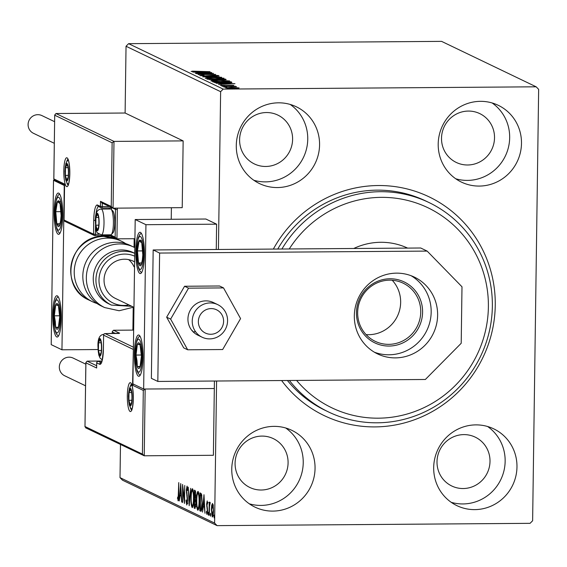 <?xml version="1.0" encoding="UTF-8"?>
<svg xmlns="http://www.w3.org/2000/svg" width="567" height="567" viewBox="0 0 567 567"><rect width="100%" height="100%" fill="white"/><g stroke="black" fill="none" stroke-linecap="round" stroke-linejoin="round"><path stroke-width="0.85" d="M273.351 249.076A121.295 118.014 -64.3 0 1 378.309 185.529A121.295 118.014 -64.3 0 1 495.253 305.351A121.295 118.014 -64.3 0 1 374.943 426.908A121.295 118.014 -64.3 0 1 281.608 380.535M281.912 249.012A116.136 112.996 -64.3 0 1 429.063 202.568L425.838 201.016A116.136 112.996 115.7 0 0 377.168 190.151A116.136 112.996 115.7 0 0 277.766 249.048M272.819 511.101A42.582 41.434 115.7 0 0 313.898 477.768A42.582 41.434 115.7 0 0 291.849 430.346A42.582 41.434 115.7 0 0 274.003 426.363A42.582 41.434 115.7 0 0 232.917 459.688A42.582 41.434 115.7 0 0 254.973 507.118A42.582 41.434 115.7 0 0 272.819 511.101M249.289 503.794A42.582 41.434 115.7 0 0 260.99 505.417A42.582 41.434 115.7 0 0 301.176 475.344A42.582 41.434 115.7 0 0 285.704 427.986M479.257 186.075A42.582 41.434 115.7 0 0 520.336 152.743A42.582 41.434 115.7 0 0 498.287 105.32A42.582 41.434 115.7 0 0 480.44 101.337A42.582 41.434 115.7 0 0 439.354 134.67A42.582 41.434 115.7 0 0 461.41 182.092A42.582 41.434 115.7 0 0 479.257 186.075M455.726 178.768A42.582 41.434 115.7 0 0 467.428 180.398A42.582 41.434 115.7 0 0 507.614 150.326A42.582 41.434 115.7 0 0 492.142 102.967M277.334 187.557A42.582 41.434 115.7 0 0 318.42 154.224A42.582 41.434 115.7 0 0 296.364 106.802A42.582 41.434 115.7 0 0 278.517 102.818A42.582 41.434 115.7 0 0 237.438 136.144A42.582 41.434 115.7 0 0 259.488 183.573A42.582 41.434 115.7 0 0 277.334 187.557M253.81 180.249A42.582 41.434 115.7 0 0 265.512 181.872A42.582 41.434 115.7 0 0 305.691 151.807A42.582 41.434 115.7 0 0 290.219 104.448M474.735 509.62A42.582 41.434 115.7 0 0 515.821 476.287A42.582 41.434 115.7 0 0 493.765 428.865A42.582 41.434 115.7 0 0 475.919 424.881A42.582 41.434 115.7 0 0 434.839 458.214A42.582 41.434 115.7 0 0 456.889 505.636A42.582 41.434 115.7 0 0 474.735 509.62M451.212 502.312A42.582 41.434 115.7 0 0 462.913 503.943A42.582 41.434 115.7 0 0 503.092 473.87A42.582 41.434 115.7 0 0 487.62 426.512M463.126 488.534A27.096 26.366 115.7 0 0 489.271 467.321A27.096 26.366 115.7 0 0 475.238 437.143A27.096 26.366 115.7 0 0 463.884 434.606A27.096 26.366 115.7 0 0 437.738 455.818A27.096 26.366 115.7 0 0 451.771 485.997A27.096 26.366 115.7 0 0 463.126 488.534M265.725 166.471A27.096 26.366 115.7 0 0 291.87 145.258A27.096 26.366 115.7 0 0 277.837 115.08A27.096 26.366 115.7 0 0 266.483 112.542A27.096 26.366 115.7 0 0 240.337 133.755A27.096 26.366 115.7 0 0 254.37 163.934A27.096 26.366 115.7 0 0 265.725 166.471M467.647 164.99A27.096 26.366 115.7 0 0 493.786 143.777A27.096 26.366 115.7 0 0 479.753 113.598A27.096 26.366 115.7 0 0 468.399 111.068A27.096 26.366 115.7 0 0 442.253 132.274A27.096 26.366 115.7 0 0 456.286 162.453A27.096 26.366 115.7 0 0 467.647 164.99M261.21 490.016A27.096 26.366 115.7 0 0 287.356 468.803A27.096 26.366 115.7 0 0 273.315 438.624A27.096 26.366 115.7 0 0 261.961 436.087A27.096 26.366 115.7 0 0 235.815 457.3A27.096 26.366 115.7 0 0 249.849 487.478A27.096 26.366 115.7 0 0 261.21 490.016M218.423 249.48L220.627 91.684L126.037 46.253L128.596 43.666L223.185 89.104L536.162 86.808L538.65 89.359L532.626 520.747L530.067 523.334L217.09 525.63L122.5 480.192L120.013 477.641L120.48 444.549M211.689 505.24L212.497 503.439L213.249 505.984L213.461 510.789C213.419 514.517 213.036 516.601 212.313 517.04L211.342 509.768L211.689 505.24L212.207 505.24M209.032 515.233L209.216 502.1L209.478 504.169L210.01 502.249L210.229 502.801L209.492 506.473L209.322 515.233M207.678 502.525L207.21 502.525L206.905 504.162L207.635 510.973L206.969 514.475L206.402 512.412L206.586 511.271L206.962 512.844L207.345 510.902L206.615 504.084L207.217 500.902L207.557 504.084L207.182 502.525L208.195 502.518M206.962 512.844L208.004 512.844M201.122 511.221L199.818 510.81L200.073 492.836L201.526 494.183L202.256 503.156C202.228 508.365 201.71 511.058 200.697 511.228L200.916 511.285M194.226 508.117L194.474 490.143L195.005 490.398L195.813 495.274L195.409 498.925L195.934 503.808L194.977 508.479L194.226 508.117L195.232 508.11L195.254 506.614M189.158 505.686L188.209 487.131L189.243 501.363L190.668 488.315L189.215 505.686M182.602 502.539L182.567 484.424L184.261 498.733L184.736 485.465L184.481 503.439L182.787 489.165L182.602 502.539M178.123 498.988L178.754 482.595L178.874 494.871C178.945 498.187 178.683 500.179 178.095 500.838L177.584 497.11L178.123 498.988L179.165 498.988M120.013 477.641L214.602 523.079L216.587 381.017M112.131 142.799L113.995 141.403L113.06 208.167L111.245 206.48L112.131 142.799L54.737 115.229L55.949 113.52L125.109 113.017L126.037 46.253M180.731 483.545L181.731 502.121L181.114 496.019L180.058 495.515L179.271 500.937L180.731 483.545M186.777 503.149L187.344 500.356L186.323 489.987L187.053 486.117L187.734 489.505L187.493 490.505L187.025 487.96L186.614 490.051L187.634 500.519L186.77 505.006L185.976 500.668L186.224 499.867L186.777 503.149L187.84 503.149M187.571 487.953L187.989 487.939M190.881 497.543C190.93 492.404 191.448 489.456 192.44 488.704C193.418 490.292 193.864 493.673 193.772 498.847C193.723 503.992 193.191 506.912 192.199 507.607C191.235 506.012 190.795 502.653 190.881 497.543L191.171 497.543M196.473 500.229C196.522 495.09 197.047 492.149 198.032 491.391C199.017 492.978 199.456 496.359 199.364 501.533C199.315 506.678 198.79 509.598 197.791 510.3C196.827 508.698 196.388 505.339 196.473 500.229L196.763 500.229M203.978 494.707L204.985 513.284L204.361 507.189L203.305 506.678L202.518 512.107L203.978 494.707M208.132 513.525L208.394 512.143L208.613 513.759L208.351 515.141L208.132 513.525L208.613 513.525M210.35 514.588L210.612 513.206L210.832 514.822L210.57 516.204L210.35 514.588L210.832 514.588M213.972 516.331L214.234 514.949L214.191 517.94L213.972 516.331L214.454 516.324M239.012 88.005L233.356 88.388L225.645 87.928L231.23 87.375L239.111 87.92M222.59 86.354L235.503 86.262L233.895 86.411L236.524 86.638L222.59 86.354M233.724 85.376L220.308 85.369L233.767 85.334M214.255 82.35L213.383 81.931L231.045 81.797L231.875 82.506L224.305 82.98C219.252 83.037 215.899 82.825 214.255 82.35M231.612 82.584L231.62 82.073L231.875 82.506M225.985 79.607L214.439 79.99L207.784 79.238L225.453 79.111L226.141 79.5M202.724 76.807L219.181 76.098L207.012 76.786L221.64 77.282L202.724 76.807M196.161 73.66L213.539 73.391L202.242 74.39L215.708 74.433L198.046 74.561L209.308 73.561L196.161 73.66M191.214 71.499L192.539 71.144L210.017 71.697L191.143 71.435M536.162 86.808L441.573 41.37L128.596 43.666M211.711 72.505L195.296 73.242L200.257 72.859L199.201 72.356L192.837 72.059L211.704 72.533M199.882 75.666L202.901 75.234L204.028 75.34L201.675 75.645L205.19 75.872L213.681 75.248L218.479 75.539L205.46 76.013L199.811 75.595M223.859 78.374L223.866 78.126C223.767 78.615 221.165 78.87 216.048 78.898L205.311 78.274C205.438 77.792 208.025 77.537 213.072 77.509L224 78.253M229.451 81.06L229.458 80.812C229.366 81.301 226.757 81.556 221.64 81.584L210.903 80.961C211.037 80.479 213.617 80.223 218.664 80.195L229.592 80.939M234.958 83.675L218.543 84.405L223.504 84.029L222.448 83.519L216.084 83.229L234.958 83.703M221.69 86.028L224.638 86.007L221.669 86.007M223.908 87.098L226.857 87.077L223.887 87.077M227.53 88.835L230.471 88.813L227.509 88.813M223.185 89.104L220.627 91.684M214.602 523.079L217.09 525.63M287.412 380.492A116.136 112.996 115.7 0 0 325.267 410.388L328.491 411.94A116.136 112.996 -64.3 0 1 289.39 380.478M192.532 71.704L192.539 71.144M201.944 72.789L207.472 72.548L201.136 72.399L201.944 72.952M201.129 72.987L201.136 72.399M215.765 78.756C219.819 78.735 221.917 78.529 222.066 78.147L213.362 77.651C209.329 77.672 207.246 77.87 207.111 78.253L215.758 78.898M222.136 79.26L222.066 78.147M207.111 78.6L206.998 79.189M225.446 79.692L225.453 79.111M224.227 79.408L218.267 79.302L224.312 79.77M218.26 79.713L218.267 79.302M216.601 79.387L209.889 79.366L214.149 79.855L216.601 79.387L216.849 79.912M209.882 79.848L209.889 79.366M221.357 81.45C225.411 81.421 227.509 81.216 227.658 80.833L218.961 80.337C214.928 80.358 212.845 80.564 212.71 80.939L221.357 81.584M227.736 81.946L227.658 80.833M212.703 81.287L212.597 81.882M231.038 82.683L231.045 81.797M229.529 81.953L215.481 82.052L217.019 82.569L224.022 82.839L230.053 82.449L229.529 81.953M215.474 82.662L215.481 82.052M230.046 82.782L229.713 82.045M225.191 83.959L230.719 83.718L224.383 83.569L225.191 84.122M224.376 84.157L224.383 83.569M221.456 85.546L221.463 85.071M233.051 88.254L237.424 87.842L231.513 87.509L227.232 87.92L233.051 88.395M237.474 88.927L237.424 87.842M227.225 88.204L227.147 88.884M178.64 499.676L178.52 498.995M177.868 498.421L177.414 498.421M178.725 498.988L178.18 498.988M181.405 495.671L180.058 495.515M180.738 495.508L180.859 494.041M181.015 494.119L180.696 487.889L180.207 493.729L181.32 494.119M183.162 489.158L182.787 489.165M187.337 503.907L187.216 503.156M187.457 503.142L186.869 503.149M186.805 492.794L186.43 492.794M187.443 487.946L187.5 487.45M192.482 490.526L192.851 489.236M192.815 507.082L192.44 505.785M193.772 498.705L193.482 498.705C193.553 494.601 193.205 491.88 192.426 490.554L193.347 490.526M193.219 490.547L192.426 490.554C191.625 491.171 191.207 493.545 191.164 497.677C191.093 501.76 191.448 504.453 192.213 505.764L193.319 505.778M192.213 505.764C193.021 505.211 193.446 502.858 193.482 498.705M193.184 505.757L192.404 505.757M195.353 499.725L195.374 497.996M195.459 492.121L195.473 491.072M195.693 492.269L194.743 492.128L194.658 497.89L195.976 497.996M195.672 492.121L194.743 492.128M195.813 495.161L195.041 492.269M194.807 497.961L195.523 495.168M195.735 500.236L194.637 499.733L194.538 506.416L196.033 506.614M195.643 499.725L194.637 499.733M195.941 503.666L195.239 500.236M194.871 506.572L195.65 503.666M198.074 493.219L198.443 491.922M198.407 509.768L198.039 508.471M199.371 501.391L199.081 501.391C199.152 497.287 198.797 494.566 198.018 493.24L198.946 493.212M198.819 493.233L198.018 493.24C197.224 493.857 196.799 496.231 196.763 500.363C196.692 504.446 197.04 507.139 197.812 508.45L198.918 508.464M197.812 508.45C198.613 507.897 199.038 505.551 199.081 501.391M198.776 508.443L198.003 508.45M201.313 511.03L199.818 510.81M200.831 510.803L200.853 509.364L201.88 509.357M201.051 494.807L201.072 493.418M201.76 495.026L200.335 494.814L200.449 509.251L201.228 509.166L201.965 503.014L201.349 495.813L200.335 494.814M201.895 495.806L201.349 495.813M201.838 509.166L200.449 509.251M204.652 506.834L203.305 506.678M203.985 506.678L204.106 505.211M204.262 505.282L203.943 499.059L203.454 504.899L204.567 505.282M206.764 512.405L206.402 512.412M207.529 512.844L207.026 512.844M207.472 508.11L207.005 508.117M207.068 506.147L206.679 506.154M212.731 505.041L212.923 504.191M212.894 516.303L212.703 515.438M213.468 510.654L212.405 505.041L213.419 505.034M213.114 505.048L212.476 505.055L211.633 509.917L212.334 515.424L213.419 515.431M212.334 515.424L213.178 510.661M213.093 515.417L212.462 515.424M138.419 376.183A20.646 4.309 89.6 0 1 134.393 354.623A20.646 4.309 89.6 0 1 138.554 334.998A20.646 4.309 89.6 0 1 138.993 335.097A20.646 4.309 89.6 0 1 143.012 356.664A20.646 4.309 89.6 0 1 138.851 376.29A20.646 4.309 89.6 0 1 138.419 376.183M140.425 232.385A20.646 4.309 -90.4 0 0 139.985 232.286A20.646 4.309 -90.4 0 0 135.832 251.911A20.646 4.309 -90.4 0 0 139.851 273.471A20.646 4.309 -90.4 0 0 140.29 273.577A20.646 4.309 -90.4 0 0 144.443 253.952A20.646 4.309 -90.4 0 0 140.425 232.385M135.194 219.535L145.939 224.695L143.649 389.04L132.898 383.873L135.194 219.535L205.864 219.018L216.615 224.178L216.261 249.494M143.649 389.04L214.319 388.523L214.425 381.031M145.939 224.695L216.615 224.178M58.734 193.149A20.646 4.309 89.6 0 1 62.753 214.709A20.646 4.309 89.6 0 1 58.599 234.334A20.646 4.309 89.6 0 1 58.16 234.235A20.646 4.309 89.6 0 1 54.141 212.675A20.646 4.309 89.6 0 1 58.295 193.042A20.646 4.309 89.6 0 1 58.734 193.149M56.728 336.947A20.646 4.309 -90.4 0 0 57.161 337.046A20.646 4.309 -90.4 0 0 61.321 317.421A20.646 4.309 -90.4 0 0 57.302 295.861A20.646 4.309 -90.4 0 0 56.863 295.754A20.646 4.309 -90.4 0 0 52.703 315.387A20.646 4.309 -90.4 0 0 56.728 336.947M61.959 349.796L51.207 344.637L53.504 180.292L64.255 185.459L61.959 349.796L98.013 349.534M134.173 238.714L134.053 247.262M133.217 307.357L132.898 330.107M53.504 180.292L54.673 180.285M223.384 323.516A12.906 12.552 115.7 0 0 213.298 308.76A12.906 12.552 115.7 0 0 198.57 319.341A12.906 12.552 115.7 0 0 208.656 334.098A12.906 12.552 115.7 0 0 223.384 323.516M192.539 317.988A18.066 17.577 -64.3 0 1 217.728 304.628A18.066 17.577 -64.3 0 1 227.275 323.835A18.066 17.577 -64.3 0 1 202.079 337.195A18.066 17.577 -64.3 0 1 192.539 317.988M101.635 202.844L113.06 208.167L182.22 207.657L183.148 140.892L125.109 113.017M55.949 113.52L113.995 141.403L183.148 140.892M117.036 208.139A3.097 3.012 115.7 0 1 117.362 209.57L116.951 238.842L134.925 238.707M171.234 219.273L171.397 207.735M102.315 203L100.494 201.32L111.245 206.48M64.595 184.069L64.057 220.315L64.595 184.069L53.844 178.91L54.708 114.874L53.808 179.2L55.02 180.285M110.267 234.816L115.136 237.155L116.951 238.842L110.175 235.752A1.545 1.51 -64.3 0 1 109.396 234.823M95.511 225.29L95.384 234.313L93.548 234.171L64.092 220.024L65.262 221.399M96.666 367.317L96.652 368.018L85.908 362.852L84.979 426.823L85.872 362.497L87.12 361.144L101.968 361.037M85.567 427.78L144.231 455.79L213.383 455.287L214.319 388.523L145.159 389.026L144.231 455.79L142.416 454.103L143.302 390.422L145.159 389.026M112.245 333.552L112.273 331.603L113.513 330.249L133.649 330.1M142.416 454.103L85.015 426.533L86.184 427.908M143.302 390.422L132.558 385.262L133.451 384.142M132.558 385.262L133.387 348.662M98.254 346.55A7.74 1.616 -90.4 0 0 98.417 350.505A7.74 1.616 -90.4 0 0 99.757 355.027A7.74 1.616 -90.4 0 0 100.94 353.269A7.74 1.616 -90.4 0 0 101.21 351.852A7.74 1.616 -90.4 0 0 101.316 344.148A7.74 1.616 -90.4 0 0 100.855 341.369A7.74 1.616 -90.4 0 0 99.969 339.626A7.74 1.616 -90.4 0 0 98.523 342.801A7.74 1.616 -90.4 0 0 98.254 346.55M100.954 341.802L99.969 339.626L98.523 342.801L98.417 350.505L99.757 355.027L101.004 352.965M101.139 342.787L98.523 342.801M101.358 350.484L98.417 350.505M95.674 221.229A7.74 1.616 -90.4 0 0 95.837 225.184A7.74 1.616 -90.4 0 0 97.177 229.713A7.74 1.616 -90.4 0 0 98.36 227.948A7.74 1.616 -90.4 0 0 98.63 226.531A7.74 1.616 -90.4 0 0 98.736 218.827A7.74 1.616 -90.4 0 0 98.275 216.048A7.74 1.616 -90.4 0 0 97.396 214.305A7.74 1.616 -90.4 0 0 95.943 217.487A7.74 1.616 -90.4 0 0 95.674 221.229M98.382 216.481L97.396 214.305L95.943 217.487L95.837 225.184L97.177 229.713L98.424 227.643M111.196 209.294L112.847 211.002A11.149 2.325 89.6 0 1 114.754 223.008A11.149 2.325 89.6 0 1 113.003 232.782L111.38 234.511A12.906 2.693 -90.4 0 0 113.4 223.2A12.906 2.693 -90.4 0 0 111.196 209.294A12.906 2.693 -90.4 0 0 110.622 209.003L101.231 209.074A12.906 2.693 89.6 0 1 104.009 223.27A12.906 2.693 89.6 0 1 101.422 234.88C95.369 231.726 96.702 234.412 95.369 221.045C95.136 213.334 97.092 209.343 101.231 209.074M101.422 234.88L110.806 234.809A12.906 2.693 -90.4 0 0 111.38 234.511M98.559 217.466L95.943 217.487M98.786 225.163L95.837 225.184M65.205 171.44A7.74 1.616 -90.4 0 0 65.368 175.394A7.74 1.616 -90.4 0 0 66.708 179.916A7.74 1.616 -90.4 0 0 67.891 178.158A7.74 1.616 -90.4 0 0 68.16 176.734A7.74 1.616 -90.4 0 0 68.267 169.03A7.74 1.616 -90.4 0 0 67.806 166.259A7.74 1.616 -90.4 0 0 66.927 164.508A7.74 1.616 -90.4 0 0 65.474 167.69A7.74 1.616 -90.4 0 0 65.205 171.44M67.912 166.691L66.927 164.508L65.474 167.69L65.368 175.394L66.708 179.916L67.955 177.854M68.097 167.676L65.474 167.69M68.316 175.373L65.368 175.394M128.723 396.347A7.74 1.616 -90.4 0 0 128.886 400.302A7.74 1.616 -90.4 0 0 130.226 404.824A7.74 1.616 -90.4 0 0 131.409 403.059A7.74 1.616 -90.4 0 0 131.679 401.642A7.74 1.616 -90.4 0 0 131.785 393.937A7.74 1.616 -90.4 0 0 131.324 391.159A7.74 1.616 -90.4 0 0 130.438 389.416A7.74 1.616 -90.4 0 0 128.993 392.598A7.74 1.616 -90.4 0 0 128.723 396.347M131.424 391.591L130.438 389.416L128.993 392.598L128.886 400.302L130.226 404.824L131.473 402.761M131.608 392.577L128.993 392.598M131.827 400.281L128.886 400.302M142.289 261.033A12.906 2.693 -90.4 0 0 142.813 254.923A12.906 2.693 -90.4 0 0 141.757 242.889A12.906 2.693 -90.4 0 0 139.085 240.89A12.906 2.693 -90.4 0 0 137.462 250.933A12.906 2.693 -90.4 0 0 138.518 262.975A12.906 2.693 -90.4 0 0 141.19 264.966A12.906 2.693 -90.4 0 0 142.289 261.033M142.338 259.948L142.813 254.923L141.757 242.889L139.085 240.89L137.462 250.933L138.518 262.975L141.19 264.966L142.338 259.948M142.409 240.869L139.085 240.89M142.756 250.898L137.462 250.933M141.729 262.946L138.518 262.975M60.598 221.796A12.906 2.693 -90.4 0 0 61.123 215.687A12.906 2.693 -90.4 0 0 60.067 203.645A12.906 2.693 -90.4 0 0 57.395 201.654A12.906 2.693 -90.4 0 0 55.772 211.697A12.906 2.693 -90.4 0 0 56.828 223.731A12.906 2.693 -90.4 0 0 59.5 225.73A12.906 2.693 -90.4 0 0 60.598 221.796M60.648 220.705L61.123 215.687L60.067 203.645L57.395 201.654L55.772 211.697L56.828 223.731L59.5 225.73L60.648 220.705M60.719 201.625L57.395 201.654M61.066 211.654L55.772 211.697M60.038 223.71L56.828 223.731M54.666 322.347A12.906 2.693 -90.4 0 0 55.637 327.272A12.906 2.693 -90.4 0 0 58.33 327.854A12.906 2.693 -90.4 0 0 59.705 316.981A12.906 2.693 -90.4 0 0 58.387 305.528A12.906 2.693 -90.4 0 0 55.694 304.947A12.906 2.693 -90.4 0 0 54.319 315.819A12.906 2.693 -90.4 0 0 54.666 322.347M55.318 321.546L55.637 327.272L58.33 327.854L59.705 316.981L58.387 305.528L55.694 304.947L54.319 315.819L55.318 321.546M59.407 304.918L55.694 304.947M59.691 315.784L54.319 315.819M58.472 327.251L55.637 327.272M136.356 361.583A12.906 2.693 -90.4 0 0 137.327 366.516A12.906 2.693 -90.4 0 0 140.021 367.097A12.906 2.693 -90.4 0 0 141.396 356.225A12.906 2.693 -90.4 0 0 140.077 344.771A12.906 2.693 -90.4 0 0 137.384 344.19A12.906 2.693 -90.4 0 0 136.009 355.062A12.906 2.693 -90.4 0 0 136.356 361.583M137.008 360.789L137.327 366.516L140.021 367.097L141.396 356.225L140.077 344.771L137.384 344.19L136.009 355.062L137.008 360.789M141.098 344.162L137.384 344.19M141.381 355.02L136.009 355.062M140.162 366.495L137.327 366.516M96.964 303.48A33.552 32.645 -64.3 0 1 92.513 301.743A33.552 32.645 -64.3 0 1 75.135 264.378A33.552 32.645 -64.3 0 1 107.503 238.119A33.552 32.645 -64.3 0 1 121.565 241.258A33.552 32.645 -64.3 0 1 125.711 243.647M134.719 253.3L133.302 252.62A28.393 27.62 115.7 0 0 101.741 258.304A28.393 27.62 115.7 0 0 95.681 290.332A28.393 27.62 115.7 0 0 108.722 303.799L111.408 305.096A28.393 27.62 -64.3 0 1 98.367 291.622A28.393 27.62 -64.3 0 1 103.931 260.104A28.393 27.62 -64.3 0 1 134.719 253.343M134.599 261.911A20.646 20.086 115.7 0 0 133.174 261.153A20.646 20.086 115.7 0 0 110.218 265.278A20.646 20.086 115.7 0 0 105.816 288.575A20.646 20.086 115.7 0 0 115.299 298.37L133.968 307.342M133.677 247.077L130.162 245.391A33.552 32.645 115.7 0 0 92.86 252.102A33.552 32.645 115.7 0 0 85.702 289.957A33.552 32.645 115.7 0 0 101.11 305.875L104.626 307.562A33.552 32.645 -64.3 0 1 89.217 291.644A33.552 32.645 -64.3 0 1 96.376 253.789A33.552 32.645 -64.3 0 1 133.677 247.077L134.804 247.644M134.06 266.816A20.646 20.086 115.7 0 0 128.624 259.615M54.312 143.309L33.432 133.28A9.809 9.54 -64.3 0 1 37.812 114.683A9.809 9.54 -64.3 0 1 41.923 115.597L54.609 121.692M85.553 385.801L64.666 375.765A9.809 9.54 -64.3 0 1 59.322 366.998A9.809 9.54 -64.3 0 1 73.164 358.089L85.851 364.184M217.728 304.628L213.426 302.558A18.066 17.577 115.7 0 0 196.99 303.345A18.066 17.577 115.7 0 0 187.939 319.689A18.066 17.577 115.7 0 0 197.784 335.132L202.079 337.195M223.518 287.901L219.542 285.995L184.573 286.25L166.655 317.194L183.708 347.876L187.691 349.789L222.661 349.534L240.578 318.59L223.518 287.901L188.549 288.164L184.573 286.25M188.549 288.164L170.632 319.101L166.655 317.194M170.632 319.101L187.691 349.789M374.383 352.206A42.582 41.434 115.7 0 0 388.934 354.786A42.582 41.434 115.7 0 0 429.559 323.233A42.582 41.434 115.7 0 0 411.118 275.725M395.383 357.883A42.582 41.434 115.7 0 0 436.47 324.551A42.582 41.434 115.7 0 0 414.413 277.128A42.582 41.434 115.7 0 0 396.567 273.145A42.582 41.434 115.7 0 0 355.481 306.471A42.582 41.434 115.7 0 0 377.537 353.893A42.582 41.434 115.7 0 0 395.383 357.883M157.824 381.442L425.363 379.486L461.205 343.276L461.992 286.789L427.157 251.096L159.618 253.052L157.824 381.442L151.375 378.345L153.168 249.955L420.707 247.999L427.157 251.096M159.618 253.052L153.168 249.955M193.007 331.716A18.066 17.577 115.7 0 0 194.928 331.815M192.007 330.625A18.066 17.577 115.7 0 0 192.454 330.625M296.612 380.429A110.976 107.971 115.7 0 0 479.569 349.194A110.976 107.971 115.7 0 0 431.367 209.478A110.976 107.971 115.7 0 0 289.241 248.963M429.063 202.568A116.136 112.996 -64.3 0 1 483.134 350.604A116.136 112.996 -64.3 0 1 328.491 411.94M353.765 248.488A65.807 64.028 -64.3 0 1 407.602 248.091A65.807 64.028 115.7 0 0 407.538 248.062M389.997 278.773A33.807 32.893 -64.3 0 1 422.592 312.169A33.807 32.893 -64.3 0 1 389.054 346.054A33.807 32.893 -64.3 0 1 356.459 312.658A33.807 32.893 -64.3 0 1 389.997 278.773M388.756 344.353A32.262 31.391 115.7 0 0 419.878 319.108A32.262 31.391 115.7 0 0 403.172 283.181A32.262 31.391 115.7 0 0 389.649 280.162A32.262 31.391 115.7 0 0 358.528 305.415A32.262 31.391 115.7 0 0 375.234 341.341A32.262 31.391 115.7 0 0 388.756 344.353M366.098 334.615A32.262 31.391 115.7 0 0 368.656 334.7A32.262 31.391 115.7 0 0 397.942 315.004A32.262 31.391 115.7 0 0 392.208 280.247M215.786 82.697L215.793 82.201M187.259 495.445L186.834 495.452M195.658 499.796L194.779 499.803M201.533 494.899L200.527 494.906M63.809 170.766A14.451 3.012 89.6 0 1 67.019 157.832A14.451 3.012 89.6 0 1 69.826 173.658A14.451 3.012 89.6 0 1 66.615 186.593A14.451 3.012 89.6 0 1 63.809 170.766M67.92 159.391A12.906 2.693 -90.4 0 0 66.693 161.715M66.842 182.716A12.906 2.693 -90.4 0 0 68.111 185.019M107.22 235.61L110.189 235.759M110.303 235.801L95.107 235.695M102.308 203.17L102.258 206.594L109.339 206.544M99.14 234.284L95.384 234.313L95.036 235.695A1.545 1.51 115.7 0 1 93.548 234.171L93.739 220.301A17.031 3.551 89.6 0 1 97.524 205.056L100.423 206.452L100.494 201.32M98.545 206.53A15.486 3.232 -90.4 0 0 95.809 215.666M109.034 209.017A15.486 3.232 89.6 0 1 109.424 207.933M112.174 207.905L101.982 207.983M115.136 237.155L115.526 209.421L112.883 208.153M112.287 207.961A13.934 2.906 -90.4 0 0 111.125 209.23M102.258 206.594L100.423 206.452A1.545 1.51 -64.3 0 0 101.266 207.841A1.545 1.545 0 0 0 101.954 207.99L102.258 206.594M97.524 205.056A1.545 1.51 -64.3 0 0 98.367 206.445L101.266 207.841A1.545 1.51 -64.3 0 0 101.918 207.983L112.195 207.912M114.874 208.153A1.545 1.51 -64.3 0 1 115.526 209.421L117.362 209.57M95.384 220.45L93.739 220.301M64.645 221.265L94.391 235.553A1.545 1.545 0 0 0 95.072 235.709L107.184 235.617L107.461 234.837M133.344 398.566A14.451 3.012 89.6 0 1 130.134 411.5A14.451 3.012 89.6 0 1 127.32 395.674A14.451 3.012 89.6 0 1 130.53 382.739A14.451 3.012 89.6 0 1 133.344 398.566M130.36 407.616A12.906 2.693 -90.4 0 0 131.629 409.927M131.438 384.291A12.906 2.693 -90.4 0 0 130.204 386.623M87.12 361.144L96.652 365.722M113.513 330.249L119.637 333.19L105.143 333.616L133.408 347.195M133.054 349.315L103.605 335.161L103.414 349.031A17.031 3.551 89.6 0 1 99.629 364.276L96.723 362.88L96.652 368.018M96.73 362.816L96.723 362.88A1.545 1.51 115.7 0 1 98.261 361.328L101.883 361.292L98.261 361.328L101.167 362.724A15.486 3.232 -90.4 0 0 101.238 362.752L101.167 362.724A1.545 1.51 115.7 0 0 99.629 364.276M115.576 333.531L112.301 331.957L112.28 333.552M96.624 367.657L96.695 362.845A1.545 1.545 0 0 1 98.226 361.321L98.19 361.328M103.605 335.161A1.545 1.51 -64.3 0 1 105.143 333.616L105.108 333.602A1.545 1.545 0 0 0 103.57 335.132L103.605 335.161M103.605 335.097L103.378 348.996C102.499 359.237 101.741 363.872 101.11 362.908L101.493 362.802M105.072 333.616L118.992 333.446M98.034 346.451A8.774 1.829 -90.4 0 0 99.742 356.055A8.774 1.829 -90.4 0 0 101.691 348.202A8.774 1.829 -90.4 0 0 99.983 338.598A8.774 1.829 -90.4 0 0 98.034 346.451M95.462 221.13A8.774 1.829 -90.4 0 0 97.163 230.734A8.774 1.829 -90.4 0 0 99.112 222.888A8.774 1.829 -90.4 0 0 97.411 213.277A8.774 1.829 -90.4 0 0 95.462 221.13M64.992 171.333A8.774 1.829 -90.4 0 0 66.693 180.944A8.774 1.829 -90.4 0 0 68.642 173.091A8.774 1.829 -90.4 0 0 66.941 163.48A8.774 1.829 -90.4 0 0 64.992 171.333M128.503 396.241A8.774 1.829 -90.4 0 0 130.212 405.852A8.774 1.829 -90.4 0 0 132.161 397.999A8.774 1.829 -90.4 0 0 130.453 388.388A8.774 1.829 -90.4 0 0 128.503 396.241M142.891 263.301A16.514 3.445 -90.4 0 0 142.211 240.075A16.514 3.445 -90.4 0 0 137.384 242.556A16.514 3.445 -90.4 0 0 138.065 265.788A16.514 3.445 -90.4 0 0 142.891 263.301M61.201 224.064A16.514 3.445 -90.4 0 0 60.52 200.838A16.514 3.445 -90.4 0 0 55.694 203.319A16.514 3.445 -90.4 0 0 56.374 226.545A16.514 3.445 -90.4 0 0 61.201 224.064M54.007 324.005A16.514 3.445 -90.4 0 0 58.699 331.064A16.514 3.445 -90.4 0 0 60.017 308.795A16.514 3.445 -90.4 0 0 55.325 301.743A16.514 3.445 -90.4 0 0 54.007 324.005M135.697 363.249A16.514 3.445 -90.4 0 0 140.389 370.308A16.514 3.445 -90.4 0 0 141.707 348.039A16.514 3.445 -90.4 0 0 137.016 340.98A16.514 3.445 -90.4 0 0 135.697 363.249M103.995 236.432A33.552 32.645 115.7 0 0 71.626 262.691A33.552 32.645 115.7 0 0 88.998 300.056C57.657 287.1 69.925 234.681 103.775 236.382L118.056 239.572A33.552 32.645 115.7 0 0 103.995 236.432M134.684 256.164A25.806 25.111 115.7 0 0 106.426 261.954A25.806 25.111 115.7 0 0 101.21 290.779A25.806 25.111 115.7 0 0 128.879 304.897M216.87 79.586L216.856 80.613M230.124 82.357L230.11 83.384M133.174 261.153L134.606 261.834M68.238 159.299L67.756 159.15C68.869 160.348 69.543 165.167 69.791 173.63C69.231 181.497 68.621 185.381 67.948 185.26L68.423 185.104M64.546 185.026L54.397 180.157M131.75 384.206L131.275 384.057C131.041 383.59 133.11 385.078 133.309 398.53C132.749 406.404 132.132 410.281 131.459 410.168L131.941 410.012M103.811 334.395C99.672 334.665 97.715 338.655 97.949 346.359L98.743 354.921L100.139 358.188L102.28 359.875M68.238 160.064L66.934 161.347L65.864 163.587L64.9 171.248L65.694 179.81L67.09 183.077L68.416 184.339M131.757 384.972L130.453 386.247L129.382 388.494L128.418 396.156L129.212 404.71L130.608 407.985L131.934 409.246M141.233 233.15L139.688 234.717L138.192 238.034L136.796 246.709L136.597 252.875L136.93 259.651L138.405 267.822L139.602 270.608L141.523 272.692M59.542 193.907L57.997 195.473L56.502 198.79L55.105 207.472L54.914 213.631L55.24 220.414L56.714 228.579L57.912 231.364L59.833 233.455M58.11 296.619L56.232 298.717L55.077 301.474L53.695 309.901L53.475 316.528L53.943 324.452L55.297 331.348L56.487 334.098L58.394 336.167M139.801 335.862L137.923 337.953L136.767 340.717L135.385 349.137L135.166 355.764L135.633 363.688L136.987 370.584L138.178 373.334L140.084 375.404M88.998 300.056L92.513 301.743M118.056 239.572L121.565 241.258M111.408 305.096L131.891 306.343M104.626 307.562L119.127 310.751L133.606 307.165"/></g></svg>
